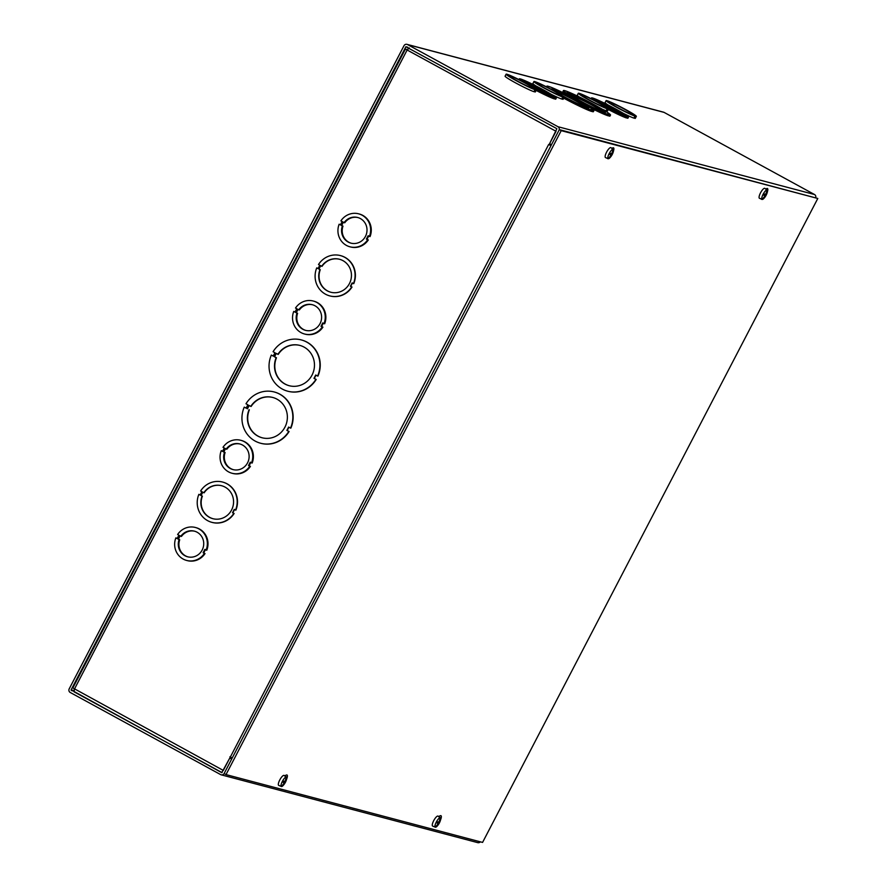 <?xml version="1.0" encoding="UTF-8"?>
<svg xmlns="http://www.w3.org/2000/svg" width="887" height="887" viewBox="0 0 887 887"><rect width="100%" height="100%" fill="white"/><g stroke="black" fill="none" stroke-linecap="round" stroke-linejoin="round"><path stroke-width="1.33" d="M70.25 692.492L220.641 774.606A2.716 2.594 -75.2 0 0 224.178 773.453L231.651 759.095L229.766 758.063L221.772 772.666L71.104 689.864L405.88 46.756L556.892 128.682L549.585 143.683L551.481 144.714L558.954 130.345A2.716 2.594 -75.2 0 0 557.923 126.697L407.532 44.572A2.716 2.594 -75.2 0 0 403.995 45.725L69.208 688.833A2.716 2.594 -75.2 0 0 70.25 692.492M480.355 841.83A2.716 2.594 104.8 0 1 477.76 842.65L221.196 774.828M229.766 758.063L231.895 758.618M406.978 44.35L663.543 112.172A2.716 2.594 104.8 0 1 664.097 112.394L814.488 194.508A2.716 2.594 104.8 0 1 815.785 197.413M634.948 116.13A17.053 1.142 -152.5 0 1 617.707 107.915A17.053 1.142 -152.5 0 1 606.098 100.608A17.053 1.142 -152.5 0 1 606.431 100.553L607.495 100.841A17.053 1.142 -152.5 0 1 624.747 109.057A17.053 1.142 -152.5 0 1 636.345 116.363A17.053 1.142 -152.5 0 1 636.023 116.419L633.673 115.432L634.948 116.13L633.917 118.115A17.053 1.142 -152.5 0 1 623.284 113.336M608.227 105.065A17.053 1.142 -152.5 0 1 605.067 102.593L606.098 100.608M636.345 116.363L635.314 118.348A17.053 1.142 -152.5 0 1 634.981 118.403L634.039 117.882M607.151 108.791A17.053 1.142 -152.5 0 1 589.91 100.564A17.053 1.142 -152.5 0 1 578.302 93.268A17.053 1.142 -152.5 0 1 578.634 93.213L579.699 93.49A17.053 1.142 -152.5 0 1 596.951 101.717A17.053 1.142 -152.5 0 1 608.56 109.012A17.053 1.142 -152.5 0 1 608.227 109.068L605.876 108.092L607.151 108.791L606.12 110.775A17.053 1.142 -152.5 0 1 602.328 109.234M579.045 96.816A17.053 1.142 -152.5 0 1 577.271 95.253L578.302 93.268M608.56 109.012L607.517 110.997A17.053 1.142 -152.5 0 1 607.196 111.052L606.242 110.542M562.768 97.049A17.053 1.142 -152.5 0 1 545.516 88.833A17.053 1.142 -152.5 0 1 533.919 81.537A17.053 1.142 -152.5 0 1 534.24 81.482L535.316 81.759A17.053 1.142 -152.5 0 1 552.568 89.986A17.053 1.142 -152.5 0 1 564.165 97.282A17.053 1.142 -152.5 0 1 563.844 97.337L561.493 96.361L562.768 97.049L561.737 99.045A17.053 1.142 -152.5 0 1 551.104 94.255M536.047 85.984A17.053 1.142 -152.5 0 1 532.887 83.522L533.919 81.537M564.165 97.282L563.134 99.266A17.053 1.142 -152.5 0 1 562.801 99.322L561.859 98.801M534.972 89.709L533.941 91.694A17.053 1.142 -152.5 0 1 516.689 83.478A17.053 1.142 -152.5 0 1 505.091 76.171L506.122 74.186A17.053 1.142 -152.5 0 1 506.455 74.131L507.519 74.419A17.053 1.142 -152.5 0 1 524.771 82.635A17.053 1.142 -152.5 0 1 536.369 89.931A17.053 1.142 -152.5 0 1 536.047 89.986L534.972 89.709A17.053 1.142 -152.5 0 1 517.731 81.493A17.053 1.142 -152.5 0 1 506.122 74.186M536.369 89.931L535.338 91.915A17.053 1.142 -152.5 0 1 535.005 91.971L534.063 91.461M548.565 87.88A26.532 1.774 -152.5 0 1 546.869 86.183A26.532 1.774 -152.5 0 1 547.589 86.128L548.665 86.405A26.532 1.774 -152.5 0 1 575.419 99.067A26.532 1.774 -152.5 0 1 593.924 110.675A26.532 1.774 -152.5 0 1 593.192 110.731L590.243 109.411L592.128 110.443L591.607 111.44A26.532 1.774 -152.5 0 1 563.711 98.158M593.924 110.675L593.403 111.673A26.532 1.774 -152.5 0 1 592.682 111.718L591.729 111.208M522.565 81.46A20.845 1.397 -152.5 0 1 519.327 78.843A20.845 1.397 -152.5 0 1 519.815 78.788L520.88 79.076A20.845 1.397 -152.5 0 1 541.935 89.066A20.845 1.397 -152.5 0 1 556.304 98.091A20.845 1.397 -152.5 0 1 555.816 98.147L553.477 97.171L554.752 97.869L554.231 98.856A20.845 1.397 -152.5 0 1 536.125 90.419M556.304 98.091L555.783 99.089A20.845 1.397 -152.5 0 1 555.306 99.144L554.353 98.623M594.745 100.541A20.845 1.397 -152.5 0 1 591.507 97.925A20.845 1.397 -152.5 0 1 591.995 97.869L593.059 98.147A20.845 1.397 -152.5 0 1 614.114 108.147A20.845 1.397 -152.5 0 1 628.484 117.173A20.845 1.397 -152.5 0 1 627.996 117.228L625.657 116.252L626.932 116.94L626.41 117.938A20.845 1.397 -152.5 0 1 608.305 109.5M628.484 117.173L627.974 118.159A20.845 1.397 -152.5 0 1 627.486 118.215L626.532 117.705M608.715 114.833A26.532 1.774 -152.5 0 1 581.972 102.171A26.532 1.774 -152.5 0 1 563.456 90.563A26.532 1.774 -152.5 0 1 564.187 90.507L565.252 90.796A26.532 1.774 -152.5 0 1 592.006 103.457A26.532 1.774 -152.5 0 1 610.511 115.066A26.532 1.774 -152.5 0 1 609.79 115.11L606.83 113.802L608.715 114.833L608.205 115.82A26.532 1.774 -152.5 0 1 590.919 108.07M565.939 94.155A26.532 1.774 -152.5 0 1 562.935 91.561L563.456 90.563M610.511 115.066L610.001 116.053A26.532 1.774 -152.5 0 1 609.269 116.108L608.327 115.587M609.79 115.11L609.269 116.108M570.053 93.412A20.845 1.397 -152.5 0 1 591.108 103.413A20.845 1.397 -152.5 0 1 605.477 112.438A20.845 1.397 -152.5 0 1 586.34 104.045A20.845 1.397 -152.5 0 1 568.5 93.19A20.845 1.397 -152.5 0 1 568.988 93.135L567.092 92.104L570.053 93.412L569.576 94.332M603.659 112.128A20.845 1.397 27.5 0 0 587.116 102.57A20.845 1.397 27.5 0 0 569.798 94.499M627.996 117.228L627.486 118.215M626.932 116.94A20.845 1.397 -152.5 0 1 606.664 107.36M596.275 99.898A17.053 1.142 -152.5 0 1 613.516 108.125A17.053 1.142 -152.5 0 1 625.124 115.421A17.053 1.142 -152.5 0 1 609.469 108.558A17.053 1.142 -152.5 0 1 594.867 99.677A17.053 1.142 -152.5 0 1 595.199 99.621L596.275 99.898L595.864 100.686M622.918 114.9A17.053 1.142 27.5 0 0 610.012 107.527A17.053 1.142 27.5 0 0 596.563 101.185M524.084 80.817A17.053 1.142 -152.5 0 1 541.336 89.044A17.053 1.142 -152.5 0 1 552.945 96.339A17.053 1.142 -152.5 0 1 537.289 89.476A17.053 1.142 -152.5 0 1 522.687 80.595A17.053 1.142 -152.5 0 1 523.02 80.54L524.084 80.817L523.685 81.604M554.752 97.869A20.845 1.397 -152.5 0 1 534.473 88.29M550.738 95.829A17.053 1.142 27.5 0 0 537.821 88.445A17.053 1.142 27.5 0 0 524.383 82.103M555.816 98.147L555.306 99.144M554.796 91.195A20.845 1.397 -152.5 0 1 551.902 88.8A20.845 1.397 -152.5 0 1 552.39 88.744L553.466 89.033A20.845 1.397 -152.5 0 1 574.521 99.034A20.845 1.397 -152.5 0 1 588.879 108.048A20.845 1.397 -152.5 0 1 562.291 95.652M592.128 110.443A26.532 1.774 -152.5 0 1 564.121 97.104M553.466 89.033L552.989 89.942M587.072 107.737A20.845 1.397 27.5 0 0 570.518 98.18A20.845 1.397 27.5 0 0 553.2 90.108M593.192 110.731L592.682 111.718M609.436 101.894L610.711 102.593A13.261 0.887 -152.5 0 1 624.149 109.034A13.261 0.887 -152.5 0 1 632.985 114.611A13.261 0.887 -152.5 0 1 620.811 109.278A13.261 0.887 -152.5 0 1 609.458 102.36A13.261 0.887 -152.5 0 1 609.635 102.315L609.314 102.138M610.367 103.258L610.711 102.593M634.981 118.403L636.023 116.419M581.639 94.554L582.914 95.253A13.261 0.887 -152.5 0 1 596.352 101.683A13.261 0.887 -152.5 0 1 605.189 107.26A13.261 0.887 -152.5 0 1 593.015 101.927A13.261 0.887 -152.5 0 1 581.661 95.02A13.261 0.887 -152.5 0 1 581.85 94.964L581.517 94.787M582.571 95.907L582.914 95.253M607.196 111.052L608.227 109.068M537.256 82.824L538.531 83.511A13.261 0.887 -152.5 0 1 551.969 89.953A13.261 0.887 -152.5 0 1 560.806 95.53A13.261 0.887 -152.5 0 1 548.632 90.197A13.261 0.887 -152.5 0 1 537.278 83.278A13.261 0.887 -152.5 0 1 537.455 83.234L537.134 83.056M538.187 84.176L538.531 83.511M562.801 99.322L563.844 97.337M509.46 75.473L510.735 76.171A13.261 0.887 -152.5 0 1 524.173 82.602A13.261 0.887 -152.5 0 1 533.009 88.19A13.261 0.887 -152.5 0 1 520.835 82.846A13.261 0.887 -152.5 0 1 509.482 75.938A13.261 0.887 -152.5 0 1 509.67 75.883L509.338 75.705M510.391 76.825L510.735 76.171M535.005 91.971L536.047 89.986M247.151 408.707L248.903 405.359L250.788 406.39A20.845 19.935 104.8 0 1 272.708 397.454A20.845 19.935 104.8 0 1 286.656 422.7A20.845 19.935 104.8 0 1 262.053 437.757A20.845 19.935 104.8 0 1 249.047 409.739L249.358 409.827A20.845 19.935 -75.2 0 0 262.219 437.801M249.18 405.514L247.473 408.796M250.788 406.39L251.11 406.468A20.845 19.935 -75.2 0 1 272.874 397.498M246.131 408.153L247.883 404.805L245.987 403.773A26.532 25.368 104.8 0 1 274.161 391.954A26.532 25.368 104.8 0 1 290.526 428.088L288.641 427.057L286.889 430.406L288.774 431.437A26.532 25.368 104.8 0 1 260.601 443.245A26.532 25.368 104.8 0 1 244.247 407.122L246.131 408.153M288.918 427.201L287.211 430.494L289.095 431.525A26.532 25.368 104.8 0 1 260.922 443.334A26.532 25.368 104.8 0 1 260.767 443.289M290.526 428.088L290.836 428.166A26.532 25.368 104.8 0 0 274.482 392.043L274.161 391.954M246.165 408.087L244.247 407.122M316.016 375.157L314.308 378.439L316.193 379.47A26.532 25.368 104.8 0 1 288.02 391.278A26.532 25.368 104.8 0 1 287.865 391.245M271.344 355.066L273.229 356.097L274.97 352.749L273.085 351.718A26.532 25.368 104.8 0 1 301.258 339.909A26.532 25.368 104.8 0 1 317.624 376.033L315.728 375.001L313.987 378.361L315.872 379.381A26.532 25.368 104.8 0 1 287.698 391.2A26.532 25.368 104.8 0 1 271.344 355.066L273.263 356.031M301.414 339.943A26.532 25.368 104.8 0 1 301.58 339.987A26.532 25.368 104.8 0 1 317.934 376.121L317.624 376.033M352.438 283.053L350.731 286.335L352.006 287.033A20.845 19.935 104.8 0 1 330.086 295.97A20.845 19.935 104.8 0 1 329.92 295.925M316.748 267.874L318.023 268.573L319.775 265.224L318.5 264.526A20.845 19.935 104.8 0 1 340.42 255.589A20.845 19.935 104.8 0 1 353.436 283.596L352.161 282.898L350.409 286.257L351.684 286.956A20.845 19.935 104.8 0 1 329.764 295.892A20.845 19.935 104.8 0 1 316.748 267.874L318.067 268.506M340.575 255.633A20.845 19.935 104.8 0 1 340.73 255.667A20.845 19.935 104.8 0 1 353.747 283.685L353.436 283.596M240.754 440.285L241.386 440.451A17.053 16.31 104.8 0 1 252.163 463.047L250.256 462.182L248.515 465.531L249.79 466.229A17.053 16.31 104.8 0 1 232.039 473.259A17.053 16.31 104.8 0 1 221.262 450.663L222.537 451.361L224.289 448.002L223.014 447.303A17.053 16.31 104.8 0 1 240.754 440.285A17.053 16.31 104.8 0 1 251.531 462.881M250.821 462.482L249.147 465.697L250.422 466.396A17.053 16.31 104.8 0 1 232.671 473.425L232.039 473.259M221.262 450.663L222.615 451.217M358.636 213.822L359.279 213.989A17.053 16.31 104.8 0 1 370.056 236.596L368.138 235.731L366.398 239.08L367.673 239.778A17.053 16.31 104.8 0 1 349.921 246.797A17.053 16.31 104.8 0 1 339.144 224.211L340.42 224.899L342.171 221.539L340.896 220.852A17.053 16.31 104.8 0 1 358.636 213.822A17.053 16.31 104.8 0 1 369.413 236.419M368.704 236.031L367.03 239.246L368.305 239.945A17.053 16.31 104.8 0 1 350.553 246.963L349.921 246.797M339.144 224.211L340.497 224.766M230.343 757.043L548.643 144.503L549.685 144.88L550.151 143.993M406.202 49.495L556.038 131.298L549.053 144.714M230.298 757.032L223.324 770.437L72.856 687.935L405.414 49.084L407.366 49.605M313.244 301.026L313.876 301.192A17.053 16.31 104.8 0 1 324.653 323.788L322.746 322.923L321.005 326.283L322.28 326.981A17.053 16.31 104.8 0 1 304.529 334A17.053 16.31 104.8 0 1 293.752 311.404L295.027 312.102L296.779 308.743L295.504 308.044A17.053 16.31 104.8 0 1 313.244 301.026A17.053 16.31 104.8 0 1 324.021 323.622M323.312 323.234L321.637 326.449L322.912 327.148A17.053 16.31 104.8 0 1 305.161 334.166L304.529 334M293.752 311.404L295.105 311.969M195.362 527.477L195.994 527.643A17.053 16.31 104.8 0 1 206.771 550.25L204.864 549.386L203.123 552.734L204.398 553.433A17.053 16.31 104.8 0 1 186.647 560.451A17.053 16.31 104.8 0 1 175.87 537.866L177.145 538.553L178.897 535.194L177.622 534.506A17.053 16.31 104.8 0 1 195.362 527.477A17.053 16.31 104.8 0 1 206.139 550.073M205.429 549.685L203.755 552.9L205.03 553.599A17.053 16.31 104.8 0 1 187.279 560.617L186.647 560.451M175.87 537.866L177.212 538.42M234.556 509.504L232.837 512.797L234.124 513.495A20.845 19.935 104.8 0 1 212.193 522.432A20.845 19.935 104.8 0 1 212.037 522.388M198.865 494.336L200.14 495.024L201.892 491.675L200.617 490.977A20.845 19.935 104.8 0 1 222.537 482.04A20.845 19.935 104.8 0 1 235.543 510.047L234.268 509.36L232.527 512.708L233.802 513.407A20.845 19.935 104.8 0 1 211.882 522.343A20.845 19.935 104.8 0 1 198.865 494.336L200.174 494.957M222.692 482.084A20.845 19.935 104.8 0 1 222.848 482.129A20.845 19.935 104.8 0 1 235.864 510.136L235.543 510.047M203.822 492.728A17.053 16.31 104.8 0 1 221.562 485.71A17.053 16.31 104.8 0 1 232.982 506.366A17.053 16.31 104.8 0 1 212.847 518.684A17.053 16.31 104.8 0 1 202.07 496.077L200.795 495.389L202.546 492.03L204.132 492.817A17.053 16.31 -75.2 0 1 221.728 485.743M200.795 495.389L202.391 496.166A17.053 16.31 -75.2 0 0 213.013 518.718M202.824 492.185L201.116 495.467M548.676 144.503L550.982 145.668M232.239 757.975L229.91 756.811M551.182 145.28L549.685 144.869M230.398 758.23L230.875 757.321M74.098 691.827L222.072 772.632L74.098 691.827L74.419 689.132L407.133 49.994L409.317 47.887M321.704 266.277A17.053 16.31 104.8 0 1 339.455 259.248A17.053 16.31 104.8 0 1 350.864 279.904A17.053 16.31 104.8 0 1 330.729 292.222A17.053 16.31 104.8 0 1 319.952 269.626L318.677 268.927L320.429 265.579L322.014 266.355A17.053 16.31 -75.2 0 1 339.61 259.292M320.706 265.734L318.998 269.016L320.274 269.715A17.053 16.31 -75.2 0 0 330.895 292.267M277.886 354.334A20.845 19.935 104.8 0 1 299.806 345.398A20.845 19.935 104.8 0 1 313.754 370.644A20.845 19.935 104.8 0 1 289.151 385.701A20.845 19.935 104.8 0 1 276.145 357.694L274.249 356.663L276.001 353.303L278.208 354.423A20.845 19.935 -75.2 0 1 299.961 345.442M276.278 353.458L274.571 356.74L276.456 357.771A20.845 19.935 -75.2 0 0 289.317 385.745M180.116 535.87L178.442 539.085L179.717 539.784A13.261 12.684 -75.2 0 0 187.933 556.87M194.708 531.235A13.261 12.684 -75.2 0 0 181.469 536.424L180.837 536.258A13.261 12.684 104.8 0 1 194.397 531.147A13.261 12.684 104.8 0 1 203.267 547.212A13.261 12.684 104.8 0 1 187.612 556.792A13.261 12.684 104.8 0 1 179.085 539.618L177.81 538.919L179.562 535.56L180.837 536.258M179.717 539.784L179.085 539.618M178.442 539.085L177.81 538.919M203.755 552.9L203.123 552.734M205.03 553.599L204.398 553.433M225.509 448.667L223.834 451.882L225.11 452.581A13.261 12.684 -75.2 0 0 233.325 469.666M240.1 444.032A13.261 12.684 -75.2 0 0 226.861 449.221L226.229 449.055A13.261 12.684 104.8 0 1 239.789 443.943A13.261 12.684 104.8 0 1 248.659 460.009A13.261 12.684 104.8 0 1 233.004 469.589A13.261 12.684 104.8 0 1 224.478 452.414L223.202 451.716L224.954 448.356L226.229 449.055M225.11 452.581L224.478 452.414M223.834 451.882L223.202 451.716M249.147 465.697L248.515 465.531M250.422 466.396L249.79 466.229M297.999 309.408L296.325 312.634L297.6 313.333A13.261 12.684 -75.2 0 0 305.815 330.419M312.59 304.784A13.261 12.684 -75.2 0 0 299.351 309.973L298.719 309.807A13.261 12.684 104.8 0 1 312.279 304.696A13.261 12.684 104.8 0 1 321.149 320.761A13.261 12.684 104.8 0 1 305.505 330.341A13.261 12.684 104.8 0 1 296.968 313.166L295.693 312.468L297.444 309.108L298.719 309.807M297.6 313.333L296.968 313.166M296.325 312.634L295.693 312.468M321.637 326.449L321.005 326.283M322.912 327.148L322.28 326.981M343.391 222.216L341.717 225.431L342.992 226.13A13.261 12.684 -75.2 0 0 351.208 243.215M357.993 217.581A13.261 12.684 -75.2 0 0 344.744 222.77L344.112 222.604A13.261 12.684 104.8 0 1 357.672 217.492A13.261 12.684 104.8 0 1 366.553 233.558A13.261 12.684 104.8 0 1 350.897 243.138A13.261 12.684 104.8 0 1 342.36 225.963L341.085 225.265L342.837 221.905L344.112 222.604M342.992 226.13L342.36 225.963M341.717 225.431L341.085 225.265M367.03 239.246L366.398 239.08M368.305 239.945L367.673 239.778M765.803 188.986L766.756 188.565A6.154 1.752 -61.4 0 1 767.466 188.521A6.154 1.752 -61.4 0 1 767.51 191.348M762.121 199.342A6.154 1.752 -61.4 0 1 761.567 199.331A6.154 1.752 -61.4 0 1 761.323 199.065M438.555 816.483L440.262 815.741A6.154 1.752 -61.4 0 1 440.972 815.696A6.154 1.752 -61.4 0 1 440.562 819.821M434.164 826.706A5.522 1.563 -61.4 0 1 434.02 826.662L432.634 826.063A5.655 1.608 -61.4 0 1 433.71 820.663A5.655 1.608 -61.4 0 1 438.045 816.14L439.309 816.982A5.522 1.563 -61.4 0 1 439.364 817.027L440.506 817.792A14.691 14.07 111.1 0 1 440.129 819.71A14.702 14.015 139.3 0 1 440.063 819.898L439.686 819.832A14.702 13.527 -107.1 0 0 439.708 819.754A14.691 14.015 -80 0 0 440.085 817.681L438.943 816.916A5.522 1.563 -61.4 0 1 439.309 816.982A6.154 1.752 118.6 0 0 439.442 816.107M611.864 148.295L612.817 147.874A6.154 1.752 -61.4 0 1 613.527 147.83A6.154 1.752 -61.4 0 1 613.571 150.657M608.183 158.651A6.154 1.752 -61.4 0 1 607.628 158.64A6.154 1.752 -61.4 0 1 607.384 158.374M284.616 775.792L286.324 775.05A6.154 1.752 -61.4 0 1 287.033 775.005A6.154 1.752 -61.4 0 1 286.623 779.13M285.337 776.28A6.154 1.752 118.6 0 0 285.492 775.415M482.572 842.417L226.008 774.595L561.216 130.655L817.792 198.466L482.572 842.417M817.792 198.466L559.331 129.624L224.112 773.564L226.008 774.595M559.331 129.624L561.216 130.655M283.075 785.062A14.691 14.015 100 0 1 281.634 786.558L281.268 786.392M280.225 786.015A5.522 1.563 -61.4 0 1 280.081 785.971A5.522 1.563 -61.4 0 1 279.959 785.893L281.223 786.436A14.691 14.07 -68.9 0 0 282.587 785.073A14.702 14.015 -40.7 0 0 282.731 784.917A14.68 13.649 112.8 0 0 284.051 783.121L284.051 783.121M283.119 785.006A14.68 14.314 -88.5 0 0 284.394 783.21L284.727 782.844A14.68 0.887 32.8 0 0 285.071 782.888L282.51 781.292M285.747 779.141A14.702 13.527 -107.1 0 0 285.769 779.063A14.691 14.015 -80 0 0 286.146 776.99L285.004 776.225A5.522 1.563 -61.4 0 1 285.37 776.291A5.522 1.563 -61.4 0 1 285.414 776.336L286.568 777.101A14.691 14.07 111.1 0 1 286.191 779.019A14.702 14.015 139.3 0 1 286.124 779.218L285.747 779.141A14.68 13.593 103.1 0 1 285.026 781.236L283.707 781.203A3.548 1.009 118.6 0 0 283.108 782.367L283.108 782.367A14.68 1.796 31.8 0 0 284.128 782.689L284.15 782.7M281.223 786.436A5.389 1.53 -61.4 0 1 282.376 781.369A5.389 1.53 -61.4 0 1 286.146 776.99M286.568 777.101A5.389 1.53 -61.4 0 1 286.612 779.207A14.702 14.702 0 0 1 283.197 785.45A5.389 1.53 -61.4 0 1 281.634 786.558M285.071 782.888A3.548 1.009 118.6 0 0 285.681 781.724A14.68 1.064 -157.8 0 1 285.292 781.757L285.37 781.325A14.68 14.38 -72 0 0 286.124 779.218M285.281 781.746L285.06 781.159M280.081 785.971L278.684 785.372A5.655 1.608 -61.4 0 1 279.771 779.972A5.655 1.608 -61.4 0 1 284.106 775.449L285.37 776.291M609.879 157.276A14.691 14.015 100 0 1 608.449 158.762L608.083 158.607M607.041 158.219A5.522 1.563 -61.4 0 1 606.885 158.185A5.522 1.563 -61.4 0 1 606.763 158.108L608.027 158.651A14.691 14.07 -68.9 0 0 609.391 157.287A14.702 14.015 -40.7 0 0 609.535 157.132A14.68 13.649 112.8 0 0 610.855 155.325L610.855 155.325M609.923 157.21A14.68 14.314 -88.5 0 0 611.198 155.413L611.531 155.059A14.68 0.887 32.8 0 0 611.875 155.103L609.314 153.506M608.027 158.651A5.389 1.53 -61.4 0 1 609.181 153.584A5.389 1.53 -61.4 0 1 612.961 149.204A14.691 14.015 -80 0 1 612.573 151.267A14.702 13.527 -107.1 0 1 612.562 151.344A14.68 13.593 103.1 0 1 611.83 153.44L610.522 153.407A3.548 1.009 118.6 0 0 609.912 154.582L609.912 154.582A14.68 1.796 31.8 0 0 610.932 154.892L610.955 154.903M612.961 149.204L611.808 148.428A5.522 1.563 -61.4 0 1 612.174 148.506A5.522 1.563 -61.4 0 1 612.23 148.55L613.372 149.315A5.389 1.53 -61.4 0 1 613.416 151.411A14.702 14.702 0 0 1 610.001 157.653A5.389 1.53 -61.4 0 1 608.449 158.762M613.372 149.315A14.691 14.07 111.1 0 1 612.995 151.222A14.702 14.015 139.3 0 1 612.939 151.422L612.551 151.344M611.875 155.103A3.548 1.009 118.6 0 0 612.485 153.928A14.68 1.064 -157.8 0 1 612.108 153.961L612.185 153.54A14.68 14.38 -72 0 0 612.939 151.422M612.097 153.961L611.864 153.362M606.885 158.185L605.499 157.576A5.655 1.608 -61.4 0 1 606.575 152.176A5.655 1.608 -61.4 0 1 610.91 147.663L612.174 148.506M437.014 825.753A14.691 14.015 100 0 1 435.572 827.249L435.207 827.083M434.02 826.662A5.522 1.563 -61.4 0 1 433.898 826.584L435.162 827.127A14.691 14.07 -68.9 0 0 436.526 825.764A14.702 14.015 -40.7 0 0 436.67 825.609A14.68 13.649 112.8 0 0 437.99 823.801L437.99 823.801M437.058 825.697A14.68 14.314 -88.5 0 0 438.333 823.901L438.666 823.535A14.68 0.887 32.8 0 0 439.01 823.579L436.448 821.983M439.686 819.832A14.68 13.593 103.1 0 1 438.965 821.927L437.657 821.894A3.548 1.009 118.6 0 0 437.047 823.058L437.047 823.058A14.68 1.796 31.8 0 0 438.067 823.38L437.202 822.803M435.162 827.127A5.389 1.53 -61.4 0 1 436.315 822.061A5.389 1.53 -61.4 0 1 440.085 817.681M440.506 817.792A5.389 1.53 -61.4 0 1 440.551 819.898A14.702 14.702 0 0 1 437.136 826.141A5.389 1.53 -61.4 0 1 435.572 827.249M439.01 823.579A3.548 1.009 118.6 0 0 439.619 822.415A14.68 1.064 -157.8 0 1 439.231 822.449L439.32 822.016A14.68 14.38 -72 0 0 440.063 819.898M439.22 822.437L438.998 821.85M760.979 198.91A5.522 1.563 -61.4 0 1 760.824 198.876A5.522 1.563 -61.4 0 1 760.702 198.799L761.966 199.342A14.691 14.07 -68.9 0 0 763.341 197.978A14.702 14.015 -40.7 0 0 763.485 197.823L763.818 197.956A14.702 13.527 72.9 0 0 763.862 197.901L763.652 197.613M763.818 197.956A14.691 14.015 100 0 1 762.388 199.453L762.022 199.298M763.862 197.901A14.68 14.314 -88.5 0 0 765.148 196.105L765.47 195.75A14.68 0.887 32.8 0 0 765.814 195.783L763.263 194.198M766.501 192.035A14.702 13.527 -107.1 0 0 766.512 191.958A14.691 14.015 -80 0 0 766.9 189.896L765.747 189.119A5.522 1.563 -61.4 0 1 766.113 189.197A5.522 1.563 -61.4 0 1 766.168 189.23L767.31 190.006A14.691 14.07 111.1 0 1 766.933 191.914A14.702 14.015 139.3 0 1 766.878 192.113L766.501 192.035A14.68 13.593 103.1 0 1 765.769 194.131L764.461 194.098A3.548 1.009 118.6 0 0 763.851 195.273L763.851 195.273A14.68 1.796 31.8 0 0 764.871 195.583L764.794 196.016A14.68 13.649 112.8 0 1 763.485 197.823M764.893 195.595L764.017 195.007L764.794 196.016M761.966 199.342A5.389 1.53 -61.4 0 1 763.119 194.275A5.389 1.53 -61.4 0 1 766.9 189.896M767.31 190.006A5.389 1.53 -61.4 0 1 767.355 192.102A14.702 14.702 0 0 1 763.951 198.344A5.389 1.53 -61.4 0 1 762.388 199.453M765.814 195.783A3.548 1.009 118.6 0 0 766.423 194.619A14.68 1.064 -157.8 0 1 766.046 194.652L766.124 194.22A14.68 14.38 -72 0 0 766.878 192.113M766.035 194.652L765.803 194.053M760.824 198.876L759.438 198.267A5.655 1.608 -61.4 0 1 760.514 192.867A5.655 1.608 -61.4 0 1 764.849 188.354L766.113 189.197M71.104 689.864L73.898 690.607M73.821 691.173L71.282 690.496M557.923 126.697L814.488 194.508M664.097 112.394L407.532 44.572M407.787 47.266L405.88 46.756M285.403 781.757A3.226 0.92 -61.4 0 1 284.871 782.777M284.727 782.844L283.363 781.924M612.207 153.972A3.226 0.92 -61.4 0 1 611.675 154.981M611.531 155.059L610.167 154.138M439.342 822.449A3.226 0.92 -61.4 0 1 438.81 823.469M438.666 823.535L437.302 822.615M766.146 194.663A3.226 0.92 -61.4 0 1 765.614 195.672M765.47 195.75L764.106 194.83M591.119 98.679L591.507 97.925M518.939 79.597L519.327 78.843M546.525 86.837L546.869 86.183M407.754 50.16L406.301 49.55M283.153 782.367L283.74 781.225M609.957 154.582L610.555 153.429M437.091 823.058L437.679 821.916M438.089 823.38L437.213 822.792M763.895 195.262L764.494 194.12"/></g></svg>
